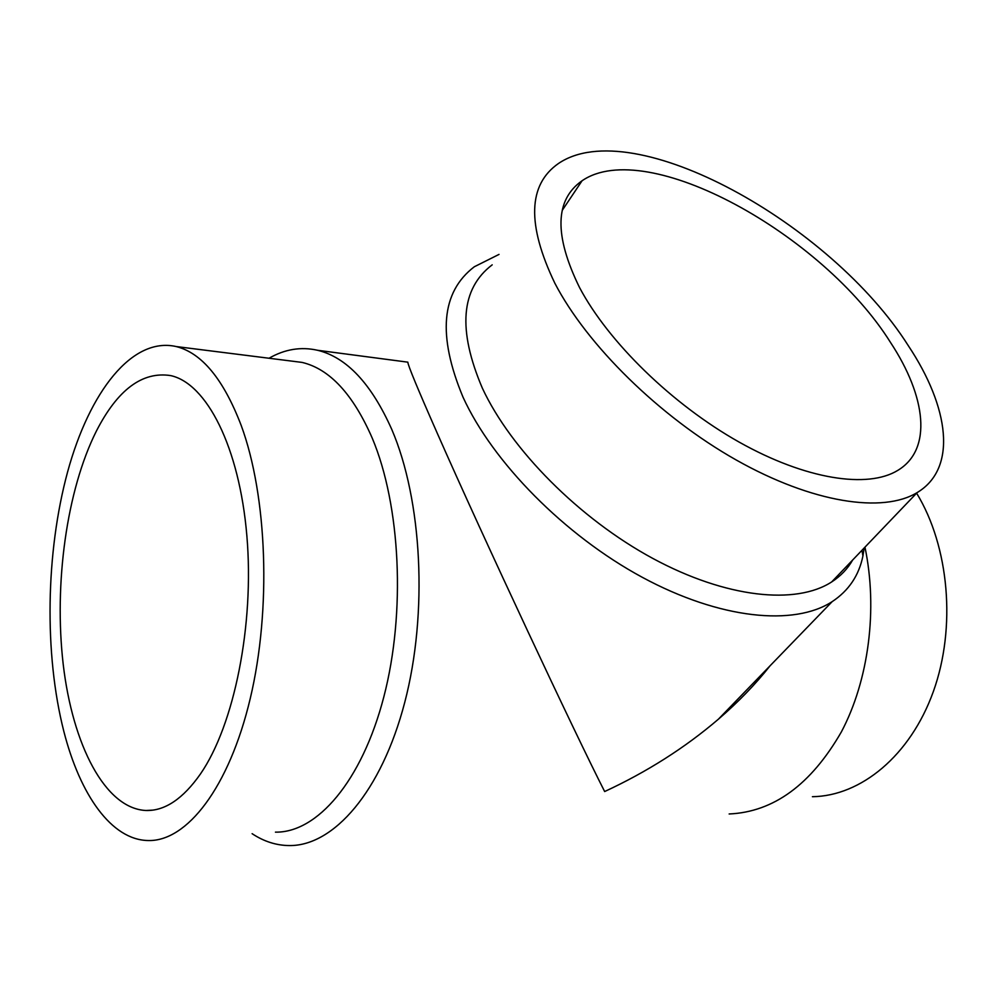 <?xml version="1.0" encoding="UTF-8"?>
<svg xmlns="http://www.w3.org/2000/svg" width="997" height="997" viewBox="0 0 997 997"><rect width="100%" height="100%" fill="white"/><g stroke="black" fill="none" stroke-linecap="round" stroke-linejoin="round"><path stroke-width="1.5" d="M916.617 493.166C949.181 546.506 956.435 627.462 933.317 691.644C910.211 755.913 860.698 796.08 812.418 796.703M864.96 547.154C877.971 609.105 868.736 680.216 841.368 731.91C811.01 784.627 773.597 811.982 729.143 813.976M269.016 358.247C284.756 349.199 300.932 346.532 317.557 350.271C346.607 357.275 371.345 383.658 391.759 429.395C422.117 500.02 428.137 612.906 404.77 702.274C381.427 791.83 333.609 846.004 289.466 845.568C276.381 845.481 263.931 841.518 252.116 833.679M770.095 665.772C755.414 684.378 738.166 702.2 718.351 719.236C684.989 747.75 647.09 771.852 604.656 791.543C575.207 733.879 483.994 539.29 437.646 434.094C417.83 389.166 407.898 365.189 407.835 362.16L317.557 350.271M290.314 360.926L302.079 362.41C329.683 368.952 353.088 394.239 372.292 438.244C400.545 505.504 405.866 612.407 383.82 696.915C361.811 781.598 316.934 832.844 275.446 832.146M241.199 425.445C267.208 496.032 271.508 609.167 250.259 698.473C229.036 787.954 186.713 841.655 148.217 840.533C111.477 840.022 80.047 794.871 63.82 731.324C44.055 653.708 45.775 552.45 67.584 471.98C89.431 391.946 132.003 336.488 176.232 346.557C201.855 352.988 223.515 379.271 241.199 425.445M492.194 264.841C460.764 288.694 457.486 329.82 482.374 388.194C511.012 449.722 579.307 518.677 652.773 558.407C726.314 598.163 796.08 605.092 831.71 581.912C840.683 576.092 847.674 568.788 852.672 560.002M554.818 283.16C586.897 345.062 659.765 416.846 736.147 459.953C812.605 503.111 883.093 513.505 917.215 492.543C957.619 468.303 949.206 407.125 908.279 345.647C831.199 223.764 633.008 112.96 558.519 163.458C527.974 184.669 526.74 224.562 554.818 283.16M499.023 254.409L474.298 266.772C441.148 292.096 437.371 335.515 462.957 397.03C492.643 462.197 564.614 535.389 642.392 577.363C720.258 619.386 794.248 626.353 832.146 601.652C848.746 590.648 859.003 575.406 862.928 555.94L864.175 547.976M200.459 773.959C182.999 798.846 164.841 811.035 145.998 810.499C105.021 808.592 72.619 744.796 63.21 664.338C53.85 583.606 66.649 490.3 96.385 431.065C117.571 389.69 142.322 371.196 170.661 375.595C206.454 383.297 239.367 446.619 246.87 535.863C254.484 624.957 234.17 725.168 200.459 773.959M890.545 342.507C926.113 396.494 932.669 449.373 897.848 470.347C867.789 488.879 805.937 479.657 739.076 442.057C672.277 404.483 608.32 341.996 579.531 287.522C553.971 235.379 554.818 199.799 582.061 180.769C646.829 136.265 823.086 234.494 890.545 342.507M917.215 492.543L831.71 581.912M861.956 550.294L862.928 555.94M832.146 601.652L718.351 719.236M152.79 810.125L145.998 810.499M582.061 180.769L562.283 210.292M302.079 362.41L176.232 346.557"/></g></svg>

